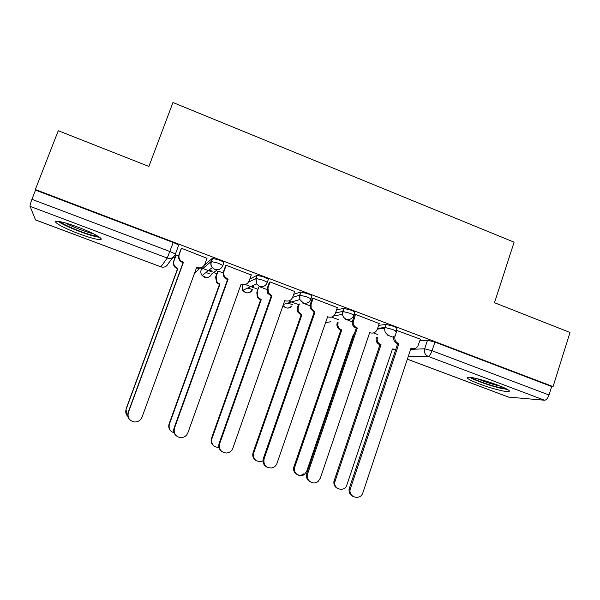 <?xml version="1.0" encoding="UTF-8"?>
<svg xmlns="http://www.w3.org/2000/svg" width="600" height="600" viewBox="0 0 600 600"><rect width="100%" height="100%" fill="white"/><g stroke="black" fill="none" stroke-linecap="round" stroke-linejoin="round"><path stroke-width="0.9" d="M222.743 265.733L223.83 262.74C224.002 262.215 222.353 261.27 218.895 259.89L212.303 258.353L211.155 261.51L217.74 263.062C221.205 264.442 222.855 265.38 222.69 265.89C221.085 269.235 218.468 270.42 214.845 269.445L212.243 267.593C210.803 265.74 210.442 263.715 211.155 261.51L201.142 269.94C200.49 271.957 200.82 273.817 202.14 275.513L204.525 277.207C207.855 278.093 210.255 276.998 211.725 273.93L217.298 269.843M267.233 282.532L268.26 279.638C268.605 279.188 267.09 278.288 263.707 276.945L257.235 275.272L255.825 278.468L262.59 280.095C265.972 281.438 267.495 282.33 267.15 282.765C265.582 286.087 263.017 287.28 259.462 286.327L256.47 283.897L255.825 278.468L248.46 282.21M310.897 299.017L311.873 296.228C312.39 295.845 311.002 294.998 307.702 293.685L300.765 292.005L299.678 295.118L306.608 296.812C309.907 298.125 311.303 298.965 310.785 299.332C309.263 302.632 306.75 303.817 303.263 302.888L299.82 299.543L299.678 295.118L292.627 297.368M353.767 315.21L354.69 312.51C355.373 312.202 354.105 311.4 350.88 310.118L343.785 308.362L342.728 311.46L349.815 313.222C353.04 314.505 354.315 315.3 353.632 315.6C352.147 318.877 349.688 320.062 346.26 319.155C344.145 318.263 342.877 316.657 342.457 314.34L342.728 311.46L335.543 312.885M395.857 331.118L396.735 328.507C397.575 328.26 396.42 327.51 393.278 326.25L386.07 324.428L384.99 327.502L392.235 329.34C395.385 330.593 396.548 331.335 395.707 331.567M479.362 383.955C490.35 388.118 505.132 392.033 508.582 391.643C511.132 391.095 507.435 388.89 497.49 385.013C486.293 380.752 471.442 376.86 468.143 377.257C465.615 377.858 469.357 380.085 479.362 383.955M78.863 233.745C88.92 237.45 95.91 239.4 99.84 239.587C105.405 239.798 93.742 233.01 78.157 227.212C67.98 223.455 60.938 221.483 57.023 221.288C51.233 221.123 63.855 228.195 78.863 233.745M173.137 257.28L174.892 257.947M201.173 267.862L201.81 268.103M202.853 268.5L211.68 271.83M213.6 272.558L216.795 273.765M245.34 284.535L257.985 289.312M288.765 300.93L298.47 304.59M331.538 317.077L338.265 319.62M373.538 332.933L377.4 334.388M58.267 130.718L35.332 189.525L553.065 386.603L570 332.483L494.498 302.715L514.11 242.19L172.95 102.502L148.898 166.447L58.267 130.718M35.513 219.885L160.882 266.843L35.565 219.952L30.037 206.333C29.918 205.343 30.547 203.002 31.935 199.32L169.89 251.528C173.445 252.93 175.238 253.913 175.26 254.475C173.618 257.85 170.94 259.043 167.243 258.045L30.037 206.333M35.332 189.525L35.527 190.11L31.935 199.32M419.85 340.695L427.515 340.207L424.665 348.81L432.053 350.737L549.007 394.995C547.8 398.303 546.308 400.05 544.53 400.237L508.507 397.095L407.347 359.205M549.007 394.995L551.662 386.528L553.065 386.603M420.36 339.157L396.158 330.24M379.222 323.543L355.403 314.362L354.375 314.655M337.343 307.642L313.08 298.275L312.233 298.65M294.697 291.472L269.985 281.903L269.317 282.345M266.94 289.515L259.365 286.65L258.788 287.048M251.257 275.017L226.087 265.222L225.615 265.748M223.178 272.97L218.025 271.02L217.62 271.485M206.993 258.322L181.373 248.228L181.102 248.835M204.322 265.215L212.303 258.353M249.817 279.06L256.942 275.332M293.685 294.36L300.765 292.005M336.577 309.885L343.785 308.362M378.608 325.365L386.033 324.435M178.597 256.11L175.965 255.112L175.733 255.653M393.57 337.403L387.713 335.19M208.8 270.293L212.52 271.11M251.528 286.23L253.373 286.507M292.89 301.605L293.558 301.642M35.527 190.11L173.22 242.505C176.767 243.923 178.545 244.928 178.56 245.52L175.282 254.407M551.662 386.528L434.91 342.097L427.515 340.207M352.118 321.728L345.6 319.26M309.915 305.767L302.707 303.045M398.895 343.665L397.268 343.59C394.192 342.053 393.053 339.57 393.84 336.12L395.055 336.015C394.268 339.48 395.415 341.978 398.498 343.515L398.895 343.665L350.175 489.382C348.278 497.498 360.6 500.692 362.895 492.705L411 348.233L411.397 348.382C414.112 349.192 416.295 348.405 417.938 346.028L420.397 339.06M412.845 348.712L410.865 348.653M353.077 496.485C350.002 494.97 348.69 492.428 349.125 488.857L397.665 343.733M397.02 330.173L395.062 336L393.84 336.12M337.642 488.475C334.763 487.043 333.532 484.65 333.945 481.305L379.928 344.752L379.56 344.618C376.65 343.178 375.577 340.83 376.32 337.582L377.4 337.493C376.65 340.755 377.73 343.103 380.647 344.55L381.022 344.692L334.882 481.77C333.075 489.397 344.715 492.428 346.882 484.92L392.467 348.99L395.79 349.32M394.245 349.44L392.34 349.373M376.32 337.582L377.4 337.493M379.928 344.752L381.022 344.692M355.47 314.385L353.145 322.485C353.377 325.058 354.645 326.843 356.94 327.84L355.875 327.975C353.58 326.978 352.32 325.2 352.087 322.642L354.42 314.535M310.26 481.875C306.96 480.007 305.79 477.158 306.757 473.332L356.272 328.125M357.345 327.99L307.642 473.798C305.138 480.173 313.433 485.955 318.285 481.237L320.34 478.14L369.675 332.64L370.072 332.798C373.425 333.683 375.832 332.505 377.288 329.272L379.26 323.43M313.163 298.312L311.108 304.215L311.108 308.212L315.045 312.038L314.138 312.24L310.215 308.43L310.215 304.447L312.278 298.507M266.572 466.942C263.452 464.978 262.38 462.158 263.355 458.475L314.138 312.24M315.045 312.038L264.067 458.88C263.243 465.15 265.905 468.165 272.055 467.918C274.455 467.22 276.097 465.683 277.005 463.305L327.6 316.77L328.005 316.928C331.425 317.827 333.87 316.657 335.362 313.403L337.388 307.515M505.935 388.597L499.162 387.487C489.6 385.305 474.885 380.002 471.562 377.543M477.345 378.743C483.975 381.577 491.138 383.933 498.832 385.815L500.467 386.175M469.763 377.31C474.577 380.295 490.305 385.853 500.662 388.23L507.57 389.467M97.86 236.16L96.323 236.048C88.508 235.192 63.802 225.397 60.21 221.678M65.43 222.96C71.925 226.673 86.04 232.095 93.21 233.655M58.185 221.362C64.222 226.087 90.293 236.212 98.79 237.18L99.547 237.263M303.975 473.625C299.415 478.035 291.615 472.612 293.978 466.643L340.815 330.067L340.44 329.925C338.272 328.995 337.087 327.322 336.862 324.907L337.17 322.815L338.108 322.665L337.8 324.772C338.017 327.188 339.218 328.868 341.385 329.812L341.767 329.955L294.765 467.055C292.395 473.04 300.218 478.493 304.793 474.067L306.735 471.158L353.407 334.327L354.082 334.567M340.815 330.067L341.767 329.955M299.407 303.96L298.132 307.605L298.132 311.362L301.845 314.955L253.71 452.985C252.93 458.873 255.435 461.707 261.233 461.482L262.957 460.77M256.087 460.567C253.163 458.715 252.165 456.067 253.08 452.625L301.043 315.135L297.337 311.558L297.337 307.815L298.132 307.605M298.612 304.178L297.337 307.815M301.043 315.135L301.845 314.955M270.082 281.94L267.968 287.888L268.478 293.032L271.972 295.785L271.23 296.055L267.75 293.31L267.248 288.188L269.385 282.173M221.94 451.62C219.105 449.558 218.175 446.798 219.15 443.34L271.23 296.055M271.972 295.785L219.683 443.685C218.692 449.28 220.965 452.393 226.493 453.03C229.56 452.707 231.675 451.095 232.853 448.2L284.752 300.608L285.173 300.765C288.645 301.688 291.15 300.517 292.673 297.24L294.757 291.315M226.2 265.26L224.04 271.252C223.35 273.368 223.68 275.325 225.015 277.132L228.097 279.233L227.115 279.42L224.468 277.485C223.132 275.685 222.81 273.735 223.493 271.627L225.705 265.493M245.978 284.22L241.545 284.31C245.085 285.255 247.642 284.077 249.202 280.785L251.333 274.815M176.183 435.743C173.865 433.597 173.175 430.995 174.105 427.928L227.535 279.577M228.097 279.233L174.458 428.205C173.4 433.478 175.477 436.627 180.697 437.662C184.132 437.603 186.525 435.982 187.882 432.803L241.118 284.145L241.545 284.31M181.5 248.28L179.288 254.31C178.53 256.673 178.988 258.795 180.66 260.685L183.405 262.373L182.595 262.627L180.285 261.105C178.62 259.23 178.17 257.115 178.92 254.76L181.282 248.347M202.965 266.692C201.127 268.298 199.028 268.718 196.665 267.938L196.493 267.87M128.94 418.575C127.695 416.588 127.455 414.465 128.212 412.215L183.03 262.793M183.405 262.373L128.37 412.433C127.267 417.525 129.24 420.705 134.295 421.957C137.977 422.1 140.558 420.48 142.05 417.112L196.673 267.382L197.108 267.54C200.715 268.507 203.317 267.337 204.923 264.015L207.105 258.007M214.072 446.123C211.417 444.18 210.555 441.592 211.462 438.36L260.58 299.947L257.303 297.368L256.83 292.553L257.468 292.282L257.947 297.12L261.233 299.707L211.935 438.668C211.005 443.91 213.142 446.835 218.347 447.442L218.925 447.39M258.847 286.882L256.83 292.553M260.58 299.947L261.233 299.707M218.138 271.065L216.097 276.697L217.02 282.218L219.923 284.19L169.425 424.095C168.405 428.423 169.972 431.332 174.113 432.81M171.053 431.168C168.885 429.158 168.24 426.713 169.118 423.84L219.42 284.49L216.532 282.525L215.618 277.028L216.097 276.697M217.702 271.252L215.618 277.028M219.42 284.49L219.923 284.19M176.093 255.165L174.007 260.835C173.295 263.048 173.722 265.043 175.297 266.812L177.877 268.403L126.15 409.26C125.257 412.125 125.887 414.577 128.04 416.618M194.49 273.353L198.112 269.918L198.69 268.327M197.7 270.278L194.407 273.593M126.69 415.028L126.015 409.065L177.54 268.77L174.968 267.188C173.4 265.425 172.972 263.438 173.685 261.225L174.007 260.835M175.905 255.195L173.685 261.225M173.032 257.355L168.233 263.565C166.725 266.655 164.273 267.75 160.882 266.843L167.243 258.045L173.22 242.505M410.632 349.335L424.665 348.81C423.87 352.298 425.018 354.817 428.107 356.362L408.195 356.647M407.362 359.168L508.77 397.155M544.53 400.237L428.107 356.362C429.487 356.002 430.808 354.135 432.053 350.737L434.91 342.097M202.072 267.39L201.105 270.045M242.317 284.97L242.16 285.405L243.562 284.692M377.595 328.358L384.99 327.502L384.787 328.275C384.412 331.493 385.643 333.772 388.478 335.123M368.145 337.155L368.7 336.87M292.56 304.493L287.43 303.233M252.353 289.373L247.44 288.165M242.1 285.577L242.745 290.377L245.498 292.597C248.708 293.468 251.048 292.418 252.517 289.447M209.295 273.623L205.935 272.535M325.56 322.688L330.517 321.765M283.035 305.498L285.772 307.74C288.157 308.49 290.183 307.928 291.832 306.06M101.153 239.123L100.155 238.748M398.498 343.515L397.268 343.59M411.397 348.382L410.947 348.397M350.423 488.438L349.373 487.92M392.415 349.147L392.842 349.132M379.56 344.618L380.647 344.55M334.178 480.428L335.115 480.885M356.94 327.84L355.875 327.975M353.46 320.25L352.403 320.423M370.072 332.798L369.608 332.843M307.642 473.798L306.757 473.332M314.64 311.88L313.733 312.082M311.108 304.215L310.215 304.447M328.005 316.928L327.517 317.017M264.067 458.88L263.355 458.475M353.347 334.515L353.79 334.47M340.44 329.925L341.385 329.812M293.978 466.643L294.765 467.055M300.653 314.993L301.455 314.812M253.08 452.625L253.71 452.985M271.553 295.627L270.817 295.897M267.968 287.888L267.248 288.188M285.173 300.765L284.64 300.93M219.683 443.685L219.15 443.34M227.67 279.075L227.115 279.42M224.04 271.252L223.493 271.627M182.977 262.215L182.595 262.627M179.288 254.31L178.92 254.76M197.108 267.54L196.665 267.938M260.19 299.798L260.843 299.558M211.462 438.36L211.935 438.668M219.022 284.34L219.517 284.04M386.07 324.428L384.787 328.275L377.34 329.115M343.92 308.347L342.457 314.34L333.562 316.005M300.983 291.96L299.895 295.08L299.82 299.543L283.41 304.433M257.235 275.272L256.118 278.407L256.47 283.897L242.745 290.377C246.15 293.97 249.322 293.692 252.278 289.553M212.647 258.255L211.5 261.42C210.667 263.655 210.915 265.71 212.243 267.593L202.14 275.513L206.272 277.56M325.545 322.718L330.285 321.803M327.465 317.153L328.245 317.01M283.02 305.535C285.615 308.647 288.465 308.85 291.577 306.127M160.852 266.873L162.84 267.218M350.175 489.382L349.125 488.857M333.945 481.305L334.882 481.77M353.145 322.485L352.087 322.642M311.108 308.212L310.215 308.43M336.862 324.907L337.8 324.772M297.337 311.558L298.132 311.362M268.478 293.032L267.75 293.31M225.015 277.132L224.468 277.485M180.66 260.685L180.285 261.105M257.303 297.368L257.947 297.12M216.532 282.525L217.02 282.218M174.968 267.188L175.297 266.812"/></g></svg>
